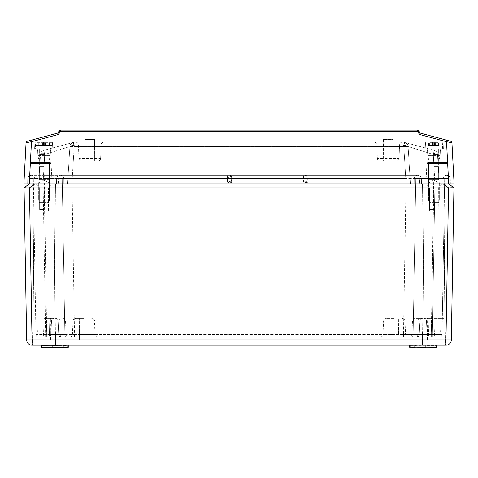 <?xml version="1.0" encoding="UTF-8"?>
<svg xmlns="http://www.w3.org/2000/svg" width="478" height="478" viewBox="0 0 478 478"><rect width="100%" height="100%" fill="white"/><g stroke="black" fill="none" stroke-linecap="round" stroke-linejoin="round"><path stroke-width="0.36" stroke-dasharray="2.39 1.79" d="M432.172 202.702L438.667 202.702L432.172 202.702M431.933 200.013L439.312 200.013L431.933 200.013M431.933 183.881L439.312 183.881L431.933 183.881M432.172 179.579L438.667 179.579L432.172 179.579M432.172 148.927L438.667 148.927L432.172 148.927M432.536 145.431L439.151 145.431L429.776 145.431L432.536 145.431L432.536 141.936L428.718 141.936L435.739 141.936L426.328 141.936L433.182 141.936L428.658 141.936L432.811 141.936L432.5 145.431L434.962 145.431L434.962 141.936L439.21 141.936L432.13 141.936L441.541 141.936L434.962 141.936M430.684 148.927L442.676 148.927L430.684 148.927M437.734 141.936L438.093 145.431M431.771 145.431L432.13 141.936M430.134 141.936L429.776 145.431M436.097 145.431L435.739 141.936M429.417 145.431L429.417 141.936M433.337 145.431L433.337 141.936M435.333 145.431L435.333 141.936L435.368 145.431L432.907 145.431L432.907 141.936M439.151 145.431L439.151 141.936M438.451 145.431L438.451 141.936M434.532 145.431L434.532 141.936M428.718 145.431L428.718 141.936M443.942 139.439L443.614 148.927L424.255 148.927L443.614 148.927L424.255 148.927L423.735 134.025L443.942 139.439L423.735 134.025L424.255 148.927L443.614 148.927L443.942 139.439L423.735 134.025M427.481 149.733L426.537 148.927L441.325 148.927L426.537 148.927L441.325 148.927L426.537 148.927L427.481 149.733L440.387 149.733L441.325 148.927L440.387 149.733L427.481 149.733L440.387 149.733L427.481 149.733L427.75 155.649L427.481 149.733M440.119 155.649L440.387 149.733L440.119 155.649L427.75 155.649L440.119 155.649L427.75 155.649L440.119 155.649L438.505 162.371L429.364 162.371L427.75 155.649L429.364 162.371L438.505 162.371L440.119 155.649M34.058 139.439L34.386 148.927L53.745 148.927L34.386 148.927L53.745 148.927L54.265 134.025L34.058 139.439L54.265 134.025L53.745 148.927L34.386 148.927L34.058 139.439L54.265 134.025M50.519 149.733L51.463 148.927L50.519 149.733L37.613 149.733L36.675 148.927L51.457 148.927L36.675 148.927L51.457 148.927L36.675 148.927L37.613 149.733L50.519 149.733L37.613 149.733L50.519 149.733L50.25 155.649L50.519 149.733M37.882 155.649L37.613 149.733L37.882 155.649L50.25 155.649L37.882 155.649L50.25 155.649L37.882 155.649L39.495 162.371L48.637 162.371L50.25 155.649L48.637 162.371L39.495 162.371L37.882 155.649M433.731 180.116L427.213 183.881L440.656 183.881L427.213 183.881L440.656 183.881L427.213 183.881L433.731 180.116L440.656 183.881L433.731 180.116M399.088 158.433A2.689 2.689 0 0 1 396.399 161.026L380.052 161.026L396.399 161.026A2.689 2.689 0 0 0 399.088 158.433L399.56 144.798L376.891 144.798L399.56 144.798A2.689 2.689 0 0 1 402.249 142.205A2.689 2.689 0 0 0 399.56 144.798L399.088 158.433L377.363 158.433A2.689 2.689 0 0 0 380.052 161.026A2.689 2.689 0 0 1 377.363 158.433L376.891 144.798A2.689 2.689 0 0 0 374.202 142.205L402.249 142.205L374.202 142.205A2.689 2.689 0 0 1 376.891 144.798L377.363 158.433L399.088 158.433M100.637 158.433A2.689 2.689 0 0 1 97.948 161.026L81.601 161.026L97.948 161.026A2.689 2.689 0 0 0 100.637 158.433L101.109 144.798L78.44 144.798L101.109 144.798A2.689 2.689 0 0 1 103.798 142.205A2.689 2.689 0 0 0 101.109 144.798L100.637 158.433L78.912 158.433A2.689 2.689 0 0 0 81.601 161.026A2.689 2.689 0 0 1 78.912 158.433L78.44 144.798A2.689 2.689 0 0 0 75.751 142.205L103.798 142.205L75.751 142.205A2.689 2.689 0 0 1 78.44 144.798L78.912 158.433L100.637 158.433M374.202 142.205L402.249 142.205L374.202 142.205M75.751 142.205L103.798 142.205L75.751 142.205M404.747 142.438A4.547 4.547 0 0 1 408.104 146.543A4.302 1.32 176.5 0 0 404.101 145.473L404.747 142.438C406.736 143.095 407.854 144.464 408.104 146.543A4.547 4.547 0 0 0 404.747 142.438A4.547 4.547 0 0 1 408.104 146.543C407.854 144.464 406.736 143.095 404.747 142.438L434.138 150.313L404.603 142.396L403.814 146.609L408.11 146.609L410.411 183.881L408.11 146.609L403.814 146.609L404.101 145.473A4.302 1.32 176.5 0 1 408.104 146.543L433.313 154.484L433.934 166.314L433.313 154.484L408.104 146.543L410.411 183.881L406.115 183.881L445.353 183.881L410.411 183.881L439.312 183.881L421.435 183.881L421.387 178.796L406.115 178.796L421.387 178.796L421.429 183.881L29.236 183.881L448.764 183.881L435.016 183.881L448.728 183.881L447.665 163.643A1.344 1.344 0 0 0 446.321 162.371A1.344 1.344 0 0 1 447.665 163.643L426.926 163.643A1.344 1.344 0 0 1 428.27 162.371A1.344 1.344 0 0 0 426.926 163.643A1.344 1.344 0 0 1 428.27 162.371L446.034 162.371L428.27 162.371A1.344 1.344 0 0 0 426.926 163.643L447.665 163.643A1.344 1.344 0 0 0 446.321 162.371A1.344 1.344 0 0 1 447.665 163.643A1.344 1.344 0 0 0 446.321 162.371L428.557 162.371L446.321 162.371A1.344 1.344 0 0 1 447.665 163.643L448.723 183.881L23.9 183.881L26.057 142.737L31.482 141.715L31.064 140.239L57.856 133.063L58.854 131.761L60.467 131.635L417.533 131.635L419.726 134.533L446.518 141.715L451.943 142.737A1.613 1.613 0 0 0 450.748 141.261L450.7 141.249A1.613 1.589 105 0 1 451.871 142.713M26.129 142.713A1.613 1.589 75 0 1 27.3 141.249L27.252 141.261A1.613 1.613 0 0 0 26.057 142.737M383.392 139.516L383.32 161.026L393.131 161.026L383.32 161.026L393.131 161.026L383.32 161.026L383.392 139.516L393.059 139.516L393.131 161.026L393.059 139.516L383.392 139.516M84.941 139.516L84.869 161.026L94.68 161.026L84.869 161.026L94.68 161.026L84.869 161.026L84.941 139.516L94.608 139.516L94.68 161.026L94.608 139.516L84.941 139.516M43.862 180.116L37.344 183.881L50.788 183.881L37.344 183.881L50.788 183.881L37.344 183.881L43.862 180.116L50.788 183.881L43.862 180.116M428.557 183.881L446.034 183.881L428.557 183.881L439.312 183.881L437.495 154.418L439.312 183.881L428.557 183.881L428.557 163.643L428.557 183.881L428.557 163.643L428.557 183.881L429.202 179.579L438.667 179.579L429.202 179.579L429.202 148.927L438.667 148.927L429.202 148.927L429.202 179.579L428.557 183.881L428.557 200.013L439.312 200.013L428.557 200.013L428.557 183.881M417.533 131.635L419.146 131.444A1.344 1.344 0 0 0 417.802 130.106L417.802 130.106A1.344 1.344 -90 0 1 419.146 131.444L420.144 133.063L446.936 140.239L446.518 141.715L448.728 183.881L454.1 183.881L451.943 142.737M448.728 183.881L448.185 178.503L415.788 178.503L448.185 178.503L448.728 183.881L29.272 183.881L30.335 163.643A1.344 1.344 0 0 1 31.679 162.371A1.344 1.344 0 0 0 30.335 163.643L51.074 163.643L30.335 163.643A1.344 1.344 0 0 1 31.679 162.371A1.344 1.344 0 0 0 30.335 163.643A1.344 1.344 0 0 1 31.679 162.371L49.443 162.371L31.679 162.371A1.344 1.344 0 0 0 30.335 163.643L51.074 163.643A1.344 1.344 0 0 0 49.73 162.371A1.344 1.344 0 0 1 51.074 163.643A1.344 1.344 0 0 0 49.73 162.371L31.966 162.371L49.73 162.371A1.344 1.344 0 0 1 51.074 163.643L49.443 163.643L49.443 183.881L52.132 183.881L29.277 183.881L67.589 183.881L38.688 183.881L40.505 154.418L38.688 183.881L49.443 183.881L38.688 183.881L49.443 183.881L49.443 163.643L31.966 163.643L31.966 183.881L29.277 183.881L31.966 183.881L31.966 163.643L30.335 163.643L29.277 183.881L410.405 183.881M74.861 142.205L403.139 142.205L74.861 142.205L73.254 142.438L74.861 142.205L73.397 142.396L74.861 142.205L74.861 146.471L73.397 142.396L74.574 146.507L69.896 146.543L67.589 183.881L69.896 146.543L44.687 154.484L44.066 166.314L44.687 154.484L69.896 146.543L74.186 146.609L73.254 142.438L43.862 150.313L73.254 142.438C71.264 143.095 70.147 144.464 69.896 146.543A4.302 1.32 -176.5 0 1 73.899 145.473L73.254 142.438A4.541 4.541 0 0 0 69.896 146.543A4.547 4.547 0 0 1 73.254 142.438C71.264 143.095 70.147 144.464 69.896 146.543A4.302 1.32 3.5 0 1 73.899 145.473L74.186 146.609L71.885 183.881L74.186 146.609L74.861 146.471L403.139 146.471L74.861 146.471L74.861 142.205M408.104 146.543L410.411 183.881M40.499 154.484L44.687 154.484L40.499 154.484M433.313 154.484L437.501 154.484L433.313 154.484L433.588 153.372A4.302 1.291 176.5 0 1 437.495 154.418A4.302 1.291 176.5 0 0 433.588 153.372L433.313 154.484M403.139 142.205L404.603 142.396L403.139 146.471L403.814 146.609L403.426 146.507L404.603 142.396L403.139 142.205L404.603 142.396L403.139 142.205L403.139 146.471L403.139 142.205M44.412 153.372L43.862 150.313L42.088 151.245L43.862 150.313C41.861 150.97 40.744 152.339 40.505 154.418A4.302 1.291 -176.5 0 1 44.412 153.372L43.862 150.313C41.861 150.97 40.744 152.339 40.505 154.418A4.302 1.291 3.5 0 1 44.412 153.372L44.687 154.484L44.412 153.372M434.138 150.313L433.588 153.372L434.138 150.313C436.139 150.97 437.256 152.339 437.495 154.418C437.256 152.339 436.139 150.97 434.138 150.313L435.315 150.815L434.138 150.313M421.387 178.796L421.435 183.881L421.387 178.796A3.549 3.549 -90 0 0 417.838 175.277L31.333 175.277L417.838 175.277A3.549 3.549 0 0 1 421.387 178.796A3.549 3.549 0 0 0 417.838 175.277A3.549 3.549 0 0 1 421.387 178.796M56.613 178.796L56.565 183.881L56.613 178.796L56.565 183.881L56.613 178.796L71.885 178.796L44.066 178.796L44.066 183.881L44.066 178.503L42.99 178.503L406.109 178.503L29.815 178.503L58.722 178.503L44.066 178.503L46.707 334.498L64.859 334.498L62.218 178.503L64.859 334.498L62.212 178.503L64.859 334.498L74.532 334.498L35.952 334.498L33.311 178.503L35.952 334.498L45.631 334.498L42.99 178.503L45.631 334.498L46.707 334.498L44.066 166.314L42.984 183.881L44.066 166.314L44.066 183.881L44.066 178.796L27.706 178.796L27.664 183.881L27.706 178.796L42.984 178.796L34.882 178.796L42.984 178.796L42.984 183.881L42.99 178.503L42.99 183.881L42.984 178.796L56.613 178.796A3.549 3.549 90 0 1 60.162 175.277L406.115 175.277L60.162 175.277A3.549 3.549 0 0 0 56.613 178.796A3.549 3.549 0 0 1 60.162 175.277A3.549 3.549 -90 0 0 56.613 178.796A3.549 3.549 0 0 1 60.162 175.277A3.549 3.549 -90 0 0 56.613 178.796M450.294 178.796L450.336 183.881L450.294 178.796L435.016 178.796L450.294 178.796A3.549 3.549 -90 0 0 446.745 175.277A3.549 3.549 0 0 1 450.294 178.796A3.549 3.549 0 0 0 446.745 175.277M414.217 178.796L414.169 183.881L414.217 178.796L406.115 178.796L414.217 178.796L414.169 183.881L414.217 178.796L433.934 178.796L433.934 183.881L433.934 178.503L419.278 178.503L419.821 183.881L419.284 178.503L58.722 178.503L433.934 178.503L431.293 334.498L413.141 334.498L415.788 178.503L413.141 334.498L415.788 178.503L413.141 334.498L403.468 334.498L442.048 334.498L444.689 178.503L442.048 334.498L432.369 334.498L435.01 178.503L432.369 334.498L431.293 334.498L433.934 166.314L433.934 183.881L433.934 178.796L443.118 178.796L435.016 178.796L435.016 183.881L433.934 166.314L435.016 183.881L435.01 178.503L435.01 183.881L435.016 178.796L433.934 178.796L433.934 183.881L433.934 178.796L414.217 178.796A3.549 3.549 -90 0 1 417.766 175.277A3.549 3.549 0 0 0 414.217 178.796A3.549 3.549 0 0 1 417.766 175.277A3.549 3.549 0 0 0 414.217 178.796M63.783 178.796L71.885 178.796L63.783 178.796L63.825 183.881L63.783 178.796A3.549 3.549 44.7 0 0 60.234 175.277A3.549 3.549 0 0 1 63.783 178.796A3.549 3.549 0 0 0 60.234 175.277A3.549 3.549 -0.5 0 1 63.783 178.796L44.066 178.796L63.783 178.796M34.882 178.796L34.924 183.881L34.882 178.796A3.549 3.549 44.7 0 0 31.333 175.277A3.549 3.549 -0.5 0 1 34.882 178.796A3.549 3.549 -0.5 0 0 31.333 175.277M443.118 178.796L443.076 183.881L443.118 178.796A3.549 3.549 -90 0 1 446.667 175.277A3.549 3.549 0 0 0 443.118 178.796A3.549 3.549 0 0 1 446.667 175.277M417.802 130.106L60.198 130.106A1.344 1.344 0 0 0 58.854 131.45L58.854 131.761M426.926 163.643L425.868 183.881L426.926 163.643M429.364 162.371L438.505 162.371L429.364 162.371M51.074 163.643L52.132 183.881L51.074 163.643M48.637 162.371L39.495 162.371L48.637 162.371M420.144 133.063L419.726 134.533M419.146 131.761L417.533 131.677M60.198 130.106A1.344 1.344 -90 0 0 58.854 131.444L60.467 131.635M29.272 183.881L31.482 141.715L58.274 134.533L57.856 133.063M31.255 175.277A3.549 3.549 90 0 0 27.706 178.796A3.549 3.549 -90 0 1 31.255 175.277A3.549 3.549 -90 0 0 27.706 178.796M394.278 334.54L389.988 334.54L394.278 334.54M394.278 339.828L390.024 339.828L394.278 339.828M394.278 318.318L386.272 318.318L394.278 318.318M394.278 334.451L389.839 334.451L394.278 334.451M83.728 334.54L79.438 334.54L83.728 334.54M83.728 318.318L75.721 318.318L83.728 318.318M83.728 334.451L79.288 334.451L83.728 334.451M423.179 334.54L418.895 334.54L423.179 334.54M423.179 339.828L418.931 339.828L423.179 339.828M423.179 318.318L418.746 318.318L423.179 318.318M423.179 334.451L418.746 334.451L423.179 334.451M54.821 334.54L59.105 334.54L54.821 334.54M54.821 339.828L59.069 339.828L54.821 339.828M54.821 318.318L55.43 318.318A2.689 2.689 0 0 1 58.113 320.887L58.734 334.57A2.689 2.689 0 0 0 61.423 337.139A2.689 2.689 0 0 1 58.734 334.57A2.689 2.689 0 0 0 61.423 337.139L40.821 337.139L61.423 337.139A2.689 2.689 0 0 1 58.734 334.57L50.907 334.57A2.689 2.689 0 0 1 48.218 337.139A2.689 2.689 0 0 0 50.907 334.57A2.689 2.689 0 0 1 48.218 337.139A2.689 2.689 0 0 0 50.907 334.57L58.734 334.57A2.689 2.689 0 0 0 61.423 337.139A2.689 2.689 0 0 1 58.734 334.57L58.113 320.887A2.689 2.689 0 0 0 55.43 318.318L54.821 318.318M54.821 334.451L50.381 334.451L54.821 334.451M433.934 187.902L429.501 187.902L433.934 187.902M433.934 209.424L429.501 209.424L433.934 209.424M433.934 209.501L429.626 209.501L433.934 209.501M44.066 187.902L39.632 187.902L44.066 187.902M44.066 209.424L39.626 209.424L44.066 209.424M44.066 209.501L39.758 209.501L44.066 209.501M425.868 347.894L415.071 347.631L415.107 345.469L436.886 345.206L436.312 347.894L409.777 347.631L436.312 347.631L436.348 345.469L436.312 347.631L425.868 347.631L425.868 345.469L436.348 345.469L436.312 347.631L410.046 347.894L414.802 347.894L410.046 347.894L409.742 345.469L436.886 345.206L409.473 345.206L436.348 345.206M410.01 345.206L414.838 345.206M415.376 345.206L425.868 345.206L415.376 345.206L415.071 347.631L415.107 345.469L414.802 347.631L410.046 347.631L410.01 345.469L409.473 345.206M41.652 345.206L41.114 345.206M63.162 345.206L67.99 345.206M68.527 345.206L52.132 345.206L68.527 345.206L52.132 345.469L68.527 345.206L68.223 347.631L68.258 345.469L67.954 347.631L63.198 347.631L63.162 345.469L62.624 345.206L62.929 347.631L62.624 345.206M419.887 320.887A2.689 2.689 0 0 1 422.57 318.318L415.179 318.318L422.57 318.318A2.689 2.689 0 0 0 419.887 320.887L419.266 334.57A2.689 2.689 0 0 1 416.577 337.139L437.179 337.139L416.577 337.139A2.689 2.689 0 0 0 419.266 334.57A2.689 2.689 0 0 1 416.577 337.139A2.689 2.689 0 0 0 419.266 334.57L411.869 334.57L419.266 334.57A2.689 2.689 0 0 1 416.577 337.139A2.689 2.689 0 0 0 419.266 334.57L419.887 320.887A2.689 2.689 0 0 1 422.57 318.318A2.689 2.689 0 0 0 419.887 320.887L423.179 320.887L419.887 320.887A2.689 2.689 0 0 1 422.57 318.318A2.689 2.689 0 0 0 419.887 320.887M423.789 318.318A2.689 2.689 0 0 1 426.472 320.887L427.093 334.57A2.689 2.689 0 0 0 429.782 337.139A2.689 2.689 0 0 1 427.093 334.57A2.689 2.689 0 0 0 429.782 337.139A2.689 2.689 0 0 1 427.093 334.57L434.49 334.57L427.093 334.57L426.472 320.887A2.689 2.689 0 0 0 423.789 318.318L431.18 318.318L423.789 318.318A2.689 2.689 0 0 1 426.472 320.887A2.689 2.689 0 0 0 423.789 318.318A2.689 2.689 0 0 1 426.472 320.887L423.179 320.887L426.472 320.887M51.528 320.887A2.689 2.689 0 0 1 54.211 318.318A2.689 2.689 0 0 0 51.528 320.887L50.907 334.57A2.689 2.689 0 0 1 48.218 337.139A2.689 2.689 0 0 0 50.907 334.57L51.528 320.887A2.689 2.689 0 0 1 54.211 318.318A2.689 2.689 0 0 0 51.528 320.887L58.113 320.887A2.689 2.689 0 0 0 55.43 318.318A2.689 2.689 0 0 1 58.113 320.887L51.528 320.887A2.689 2.689 0 0 1 54.211 318.318M83.728 337.139L69.728 337.139L83.728 337.139M394.278 337.139L380.279 337.139L394.278 337.139M44.066 318.318L54.151 318.318L44.066 318.318M44.066 331.762L32.635 331.762L44.066 331.762M433.934 318.318L444.02 318.318L433.934 318.318M433.934 331.762L445.365 331.762L433.934 331.762M433.934 210.768L444.02 210.768L433.934 210.768M433.934 345.206L445.598 345.206L433.934 345.206M44.066 210.768L54.151 210.768L44.066 210.768M44.066 345.206L32.402 345.206L44.066 345.206M29.236 183.881L443.393 183.881L29.236 183.881L24.061 187.914L26.66 339.918A5.378 5.378 0 0 0 32.038 345.206L445.962 345.206A5.378 5.378 0 0 0 451.34 339.918L453.939 187.914L448.764 183.881L443.393 183.881L448.764 183.881M67.541 337.139L439.36 337.139L67.541 337.139A2.689 2.689 0 0 1 64.859 334.498A2.689 2.689 0 0 0 67.541 337.139A2.689 2.689 0 0 1 64.859 334.498A2.689 2.689 0 0 0 67.541 337.139A2.689 2.689 0 0 1 64.859 334.498A2.689 2.689 0 0 0 67.541 337.139M419.821 183.881L419.284 178.503L419.821 183.881M58.179 183.881L58.722 178.503L58.179 183.881M25.639 187.788L450.629 187.842M413.141 334.498A2.689 2.689 0 0 1 410.459 337.139A2.689 2.689 0 0 0 413.141 334.498A2.689 2.689 0 0 1 410.459 337.139A2.689 2.689 0 0 0 413.141 334.498A2.689 2.689 0 0 1 410.459 337.139A2.689 2.689 0 0 0 413.141 334.498M442.048 334.498A2.689 2.689 0 0 1 439.36 337.139A2.689 2.689 0 0 0 442.048 334.498A2.689 2.689 0 0 1 439.36 337.139M38.64 337.139A2.689 2.689 0 0 1 35.952 334.498A2.689 2.689 0 0 0 38.64 337.139A2.689 2.689 0 0 1 35.952 334.498M24.061 187.914L24.48 187.842M452.367 187.788L453.939 187.914M52.132 347.894L41.419 347.631L68.223 347.631L52.132 347.631L52.132 345.469L62.893 345.469L63.198 347.894L41.688 347.631L41.652 345.469L52.132 345.469L41.652 345.469L41.688 347.631L52.132 347.631L52.132 345.206L52.132 347.631L67.954 347.894M409.777 347.631L409.742 345.469L425.868 345.206M41.419 347.631L41.652 345.469L52.132 345.206M39.77 202.702L48.798 202.702L39.77 202.702M39.184 200.013L49.443 200.013L39.184 200.013M39.77 179.579L48.798 179.579L39.77 179.579M39.77 148.927L48.798 148.927L39.77 148.927M43.54 145.431L52.222 145.431L35.91 145.431L43.54 145.431L43.54 141.936L51.672 141.936L43.54 141.936M36.131 148.927L52.807 148.927L36.131 148.927M35.33 148.927L52.807 148.927L35.324 148.927L35.653 142.701L36.459 141.936L50.453 141.936L36.776 141.936M50.453 141.936L51.188 142.701L51.319 145.431M35.91 145.431L36.041 142.701M37.678 141.936L36.943 142.701L36.812 145.431M52.222 145.431L52.09 142.701L51.355 141.936M47.119 145.431L47.119 141.936M45.494 145.431L45.494 141.936M44.591 145.431L44.591 141.936M42.721 145.431L42.721 141.936M41.012 145.431L41.012 141.936M42.638 145.431L42.638 141.936M45.41 145.431L45.41 141.936M44.651 202.702L39.333 202.702L44.651 202.702M44.729 200.013L38.688 200.013L44.729 200.013M44.651 179.579L39.333 179.579L44.651 179.579M44.651 148.927L39.333 148.927L44.651 148.927M43.134 145.431L49.383 145.431L43.134 145.431L43.134 141.936L36.459 141.936L43.134 141.936M44.203 141.936L51.672 141.936L44.203 141.936L44.084 145.431M46.181 145.431L46.061 141.936M43.928 141.936L44.048 145.431M41.95 145.431L42.07 141.936M38.748 145.431L38.748 141.936M42.865 145.431L42.865 141.936M44.998 145.431L44.998 141.936M49.15 145.431L49.15 141.936M49.383 145.431L49.383 141.936M45.267 145.431L45.267 141.936M38.981 145.431L38.981 141.936M434.138 202.702L429.202 202.702L434.138 202.702M434.305 148.927L425.193 148.927L434.305 148.927M434.687 141.936L434.645 145.431M433.182 141.936L433.223 145.431M432.907 145.431L428.658 145.431L428.658 141.936M428.658 145.431L432.811 145.431L432.811 141.936M434.962 145.431L439.133 145.431L439.133 141.936M439.133 145.431L439.21 141.936M439.21 145.431L435.058 145.431L435.058 141.936M428.736 145.431L428.736 141.936M432.811 145.431L432.5 145.431M435.058 145.431L435.368 145.431M229.697 182.859L231.603 182.363L227.438 180.726L227.438 177.93L231.603 175.922L228.598 174.793L303.614 174.96C305.938 175.522 307.157 176.633 307.276 178.288C307.157 179.973 305.938 181.287 303.614 182.249L307.671 182.859L229.697 182.859L227.438 182.249L231.603 181.037L230.587 178.288L231.603 175.802L227.438 174.96L228.598 174.793M308.101 174.829L308.101 182.823L306.159 182.363L307.838 179.364L306.159 175.922L308.101 174.829L306.655 174.793M227.438 180.726L227.438 177.93M303.614 182.249L303.614 174.96M306.159 182.363L306.159 175.922M231.603 181.037L231.603 175.802M227.438 182.249L227.438 174.96M231.603 182.363L231.603 175.922M438.039 142.701L431.825 142.701M429.83 142.701L436.044 142.701M406.115 183.881L403.814 146.609L406.115 183.881L403.468 334.498L74.532 334.498L71.891 178.503L74.532 334.498L403.468 334.498L406.115 178.796L71.885 178.796L71.885 183.881L71.891 178.503L71.891 183.881L71.885 178.796L406.115 178.796L406.115 183.881M44.066 166.314L39.77 166.314L44.066 166.314M438.23 166.314L433.934 166.314L438.23 166.314M71.885 178.796L71.885 183.881L71.885 178.796L406.115 178.796L71.885 178.796L71.885 175.277L71.885 178.796M44.066 178.796L44.066 183.881L44.066 178.796L42.984 178.796L42.984 183.881L42.984 178.796L44.066 178.796L44.066 175.277L44.066 178.796M435.016 178.796L435.016 183.881L435.016 178.796L433.934 178.796L435.016 178.796L435.016 175.277L435.016 178.796M58.274 134.533L60.467 131.677M446.034 163.643L446.034 183.881L446.034 163.643M49.443 163.643L49.443 183.881L49.443 163.643M31.966 163.643L31.966 183.881L31.966 163.643M406.115 178.796L406.115 175.277L406.115 178.796M433.934 175.277L433.934 178.796L433.934 175.277M42.984 178.796L42.984 175.277L42.984 178.796M428.557 163.643L428.557 162.371L428.557 163.643M83.728 320.887L94.411 320.887C95.044 320.248 94.148 319.394 91.728 318.318C94.148 319.394 95.044 320.248 94.411 320.887L95.032 334.57L83.722 334.57M83.722 320.887L94.411 320.887L95.032 334.57L83.728 334.57L95.032 334.57C95.564 335.311 94.106 335.897 97.721 337.139C94.106 335.897 95.564 335.311 95.032 334.57L83.728 334.57M394.278 320.887L383.589 320.887L394.278 320.887M394.278 334.57L382.968 334.57L394.278 334.57M59.911 320.887L60.204 334.57L66.131 334.57L60.204 334.57L59.911 320.887L58.113 320.887L65.51 320.887L59.911 320.887A2.689 1.279 90 0 0 58.633 318.318A2.689 1.279 -90 0 1 59.911 320.887M49.73 320.887L49.437 334.57A2.689 1.279 90 0 1 48.158 337.139A2.689 1.279 -90 0 0 49.437 334.57L49.73 320.887L44.131 320.887L49.73 320.887A2.689 1.279 -90 0 1 51.009 318.318A2.689 1.279 90 0 0 49.73 320.887M418.089 320.887L417.796 334.57A2.689 1.279 90 0 1 416.517 337.139A2.689 1.279 -90 0 0 417.796 334.57L418.089 320.887L412.49 320.887L418.089 320.887A2.689 1.279 -90 0 1 419.367 318.318A2.689 1.279 90 0 0 418.089 320.887M428.27 320.887L428.563 334.57L428.27 320.887L433.869 320.887L428.27 320.887A2.689 1.279 90 0 0 426.991 318.318A2.689 1.279 -90 0 1 428.27 320.887M443.393 183.881L448.567 187.914L445.962 339.918L32.038 339.918L29.439 187.914L34.607 183.881M403.468 337.139L403.468 334.498L403.468 337.139M74.532 337.139L74.532 334.498L74.532 337.139M431.293 334.498L431.293 337.139L431.293 334.498M432.369 334.498L432.369 337.139L432.369 334.498M46.707 337.139L46.707 334.498L46.707 337.139M45.631 337.139L45.631 334.498L45.631 337.139M61.483 337.139A2.689 1.279 -90 0 1 60.204 334.57A2.689 1.279 90 0 0 61.483 337.139M429.841 337.139A2.689 1.279 -90 0 1 428.563 334.57A2.689 1.279 90 0 0 429.841 337.139M429.782 337.139A2.689 2.689 0 0 1 427.093 334.57M58.113 320.887A2.689 2.689 0 0 0 55.43 318.318A2.689 2.689 0 0 1 58.113 320.887M32.038 339.918L26.66 339.918A5.378 5.378 0 0 0 32.038 345.206L32.038 339.918M451.34 339.918L445.962 339.918L445.962 345.206A5.378 5.378 0 0 0 451.34 339.918M425.868 347.631L425.868 345.469L425.868 347.631M51.188 142.701L41.968 142.701M36.943 142.701L52.09 142.701M44.101 142.701L46.163 142.701M44.03 142.701L35.653 142.701L36.459 141.936L35.653 142.701L35.324 148.927M434.651 142.701L435.362 142.701M433.217 142.701L432.506 142.701M438.667 202.702L439.312 200.013L439.312 183.881L438.667 179.579L438.667 148.927L438.667 179.579L439.312 183.881L439.312 200.013L438.667 202.702M442.67 148.927L442.347 142.701L441.541 141.936L442.347 142.701L442.676 148.927M425.522 142.701L425.193 148.927L425.522 142.701L426.328 141.936L425.522 142.701M429.202 202.702L428.557 200.013L429.202 202.702M435.912 151.245L435.315 150.815L435.912 151.245M390.024 339.828L389.839 318.318L390.024 339.828M79.473 339.828L79.288 318.318L79.473 339.828M418.931 339.828L418.746 318.318M59.069 339.828L59.26 318.318M50.387 334.451L50.387 318.318M50.572 339.828L50.381 334.451M429.501 209.424L429.501 187.902L425.438 183.881L429.501 187.902L429.501 209.424M39.632 209.424L39.632 187.902L35.569 183.881L39.632 187.902L39.632 209.424M39.758 209.501L39.764 210.768L39.758 209.501M404.962 320.887C404.436 320.146 405.894 319.561 402.279 318.318C405.894 319.561 404.436 320.146 404.962 320.887L405.583 334.57C406.115 335.311 404.657 335.897 408.272 337.139C404.657 335.897 406.115 335.311 405.583 334.57L404.962 320.887M72.417 334.57C71.885 335.311 73.343 335.897 69.728 337.139C73.343 335.897 71.885 335.311 72.417 334.57L73.038 320.887L72.417 334.57M382.968 334.57C382.436 335.311 383.894 335.897 380.279 337.139C383.894 335.897 382.436 335.311 382.968 334.57L383.589 320.887L382.968 334.57M33.986 318.318L32.647 183.881L33.986 318.318M49.915 318.318L50.387 331.762L49.915 318.318M423.855 318.318L422.516 183.881L423.855 318.318M439.784 318.318L440.256 331.762L439.784 318.318M429.632 210.768L429.626 209.501L429.632 210.768M444.02 210.768L445.377 345.206L444.02 210.768M54.151 210.768L55.508 345.206L54.151 210.768M445.365 331.762L445.598 345.206L445.365 331.762M55.496 331.762L55.729 345.206L55.496 331.762M46.82 318.318C43.205 319.561 44.663 320.146 44.131 320.887L43.51 334.57C42.978 335.311 44.436 335.897 40.821 337.139M62.821 318.318C66.436 319.561 64.978 320.146 65.51 320.887L66.131 334.57C66.663 335.311 65.205 335.897 68.82 337.139M415.179 318.318C411.564 319.561 413.022 320.146 412.49 320.887L411.869 334.57C411.337 335.311 412.795 335.897 409.18 337.139M431.18 318.318C434.795 319.561 433.337 320.146 433.869 320.887L434.49 334.57C435.022 335.311 433.564 335.897 437.179 337.139M32.641 331.762L32.402 345.206L32.635 331.762M422.504 331.762L422.271 345.206L422.504 331.762M33.986 210.768L32.623 345.206L33.986 210.768M48.368 210.768L48.505 187.902L52.562 183.881L48.505 187.902L48.368 210.768M423.855 210.768L422.492 345.206L423.855 210.768M438.236 210.768L438.368 187.902L442.431 183.881L438.368 187.902L438.236 210.768M428.085 318.318L427.613 331.762L428.085 318.318M444.02 318.318L445.353 183.881L444.02 318.318M38.216 318.318L37.75 331.762L38.216 318.318M54.151 318.318L55.484 183.881L54.151 318.318M383.589 320.887C384.115 320.146 382.657 319.561 386.272 318.318C382.657 319.561 384.115 320.146 383.589 320.887M73.038 320.887C72.405 320.248 73.301 319.394 75.721 318.318C73.301 319.394 72.405 320.248 73.038 320.887M398.562 334.54L398.712 318.318L398.562 334.54M88.012 334.54L88.161 318.318L88.012 334.54M427.428 339.828L427.613 318.318M39.333 202.702L38.688 200.013L38.688 183.881L39.333 179.579L39.333 148.927L39.333 179.579L38.688 183.881L38.688 200.013L39.333 202.702M52.478 142.701L52.807 148.927L52.478 142.701L51.672 141.936L52.478 142.701M48.798 179.579L48.798 148.927L48.798 179.579L49.443 183.881L49.443 200.013L49.443 183.881L48.798 179.579M48.798 202.702L49.443 200.013L48.798 202.702"/><path stroke-width="0.72" d="M417.533 131.677L419.146 131.444A1.344 1.344 -90 0 0 417.802 130.106L417.533 131.635L60.467 131.635L60.198 130.106L60.467 131.677L58.274 134.533L31.482 141.715L31.064 140.239L27.3 141.249L57.856 133.063L58.854 131.45A1.344 1.344 0 0 1 60.198 130.106L417.802 130.106A1.344 1.344 0 0 1 419.146 131.45L420.144 133.063L450.7 141.249L446.936 140.239L446.518 141.715L419.726 134.533L417.533 131.677L419.146 131.761M26.129 142.713L26.057 142.737A1.613 1.613 0 0 1 27.252 141.261L27.3 141.249A1.613 1.589 -105 0 0 26.129 142.713L31.482 141.715L29.272 183.881L448.728 183.881L446.518 141.715L451.871 142.713A1.613 1.589 -75 0 0 450.7 141.249L450.748 141.261A1.613 1.613 0 0 1 451.943 142.737L454.1 183.881L448.728 183.881M27.664 183.881L29.236 183.881L27.664 183.881M450.336 183.881L448.764 183.881L450.336 183.881M29.272 183.881L23.9 183.881L26.057 142.737M423.735 134.025L443.942 139.439M54.265 134.025L34.058 139.439M420.144 133.063L419.726 134.533M417.533 131.635L417.802 130.106M60.198 130.106A1.344 1.344 90 0 0 58.854 131.444L60.467 131.635M60.467 131.677L58.854 131.761M58.274 134.533L57.856 133.063M436.348 345.206L410.01 345.206M436.886 345.206L436.312 347.894L410.046 347.894L410.01 345.469L409.777 347.631L409.473 345.206M436.617 345.469L436.312 347.894M425.868 345.206L425.868 347.631L414.802 347.894L415.376 345.206M41.652 345.206L41.688 347.631L62.929 347.631L63.162 345.206M41.114 345.206L41.419 347.631L41.383 345.469L41.419 347.631L41.383 345.469L52.132 345.206M67.99 345.206L63.162 345.469L63.198 347.631L67.954 347.631L67.99 345.469L68.527 345.206M448.764 183.881L453.939 187.914L451.34 339.918A5.378 5.378 0 0 1 445.962 345.206L32.038 345.206A5.378 5.378 0 0 1 26.66 339.918L24.061 187.914L29.236 183.881M453.939 187.914L24.061 187.914M24.48 187.842L25.639 187.788M450.629 187.842L452.367 187.788M68.258 345.469L68.223 347.631L68.258 345.469M68.223 347.631L41.419 347.631M52.132 347.894L52.132 345.469L62.624 345.206M410.046 347.894L414.802 347.631L414.838 345.206M34.607 183.881L29.433 187.914L32.038 339.918L445.962 339.918L448.561 187.914L443.393 183.881M26.66 339.918L32.038 339.918L32.038 345.206M445.962 345.206L445.962 339.918L451.34 339.918M425.868 347.894L436.581 347.631"/></g></svg>
